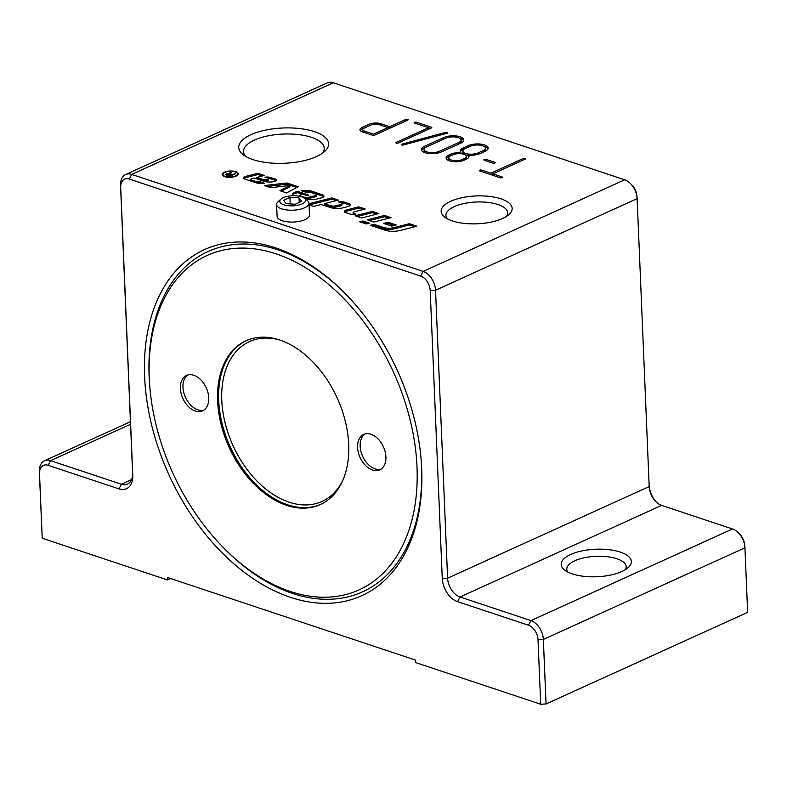 <?xml version="1.0" encoding="UTF-8"?>
<svg xmlns="http://www.w3.org/2000/svg" width="787" height="787" viewBox="0 0 787 787"><rect width="100%" height="100%" fill="white"/><g stroke="black" fill="none" stroke-linecap="round" stroke-linejoin="round"><path stroke-width="1.18" d="M361.833 222.495L362.935 222.209L367.332 223.675M362.886 220.97L369.418 223.144L366.24 223.961L359.708 221.777L362.886 220.97L362.935 222.209M235.736 171.664A8.057 3.158 177.6 0 1 238.274 173.829A8.057 3.158 177.6 0 1 230.355 177.321A8.057 3.158 177.6 0 1 222.18 174.498A8.057 3.158 177.6 0 1 226.971 171.389A8.057 3.158 177.6 0 1 235.736 171.664M237.448 173.711A8.057 3.158 177.6 0 1 238.146 174.448M222.367 175.117A8.057 3.158 177.6 0 1 222.996 174.32M235.175 171.91A7.24 2.843 -2.4 0 0 227.295 171.664A7.24 2.843 -2.4 0 0 222.987 174.468A7.24 2.843 -2.4 0 0 230.345 177.006A7.24 2.843 -2.4 0 0 237.467 173.858A7.24 2.843 -2.4 0 0 235.175 171.91M222.987 174.468L223.046 175.708A7.24 2.843 -2.4 0 0 223.055 175.855M237.517 175.245A7.24 2.843 -2.4 0 0 237.517 175.098L237.467 173.858M229.725 173.996L230.67 173.209M227.197 174.212L227.581 175.098L229.578 175.757L231.535 174.871L227.197 174.212L227.61 175.619M229.597 176.278L229.578 175.757M231.555 175.521L231.535 174.871M230.827 174.635L230.807 174.075L232.204 174.566L235.667 173.652L229.765 176.337L226.961 175.403L226.331 173.927L229.715 173.779L230.119 171.802L231.162 172.146L230.807 174.075L230.768 172.983M232.234 175.206L232.204 174.566M234.86 174.016L234.831 173.366M225.662 174.606L226.331 173.927L226.39 175.167M229.735 174.271L229.715 173.779M230.178 173.042L230.119 171.802M270.758 187.67L264.402 185.555L286.94 182.968L298.224 186.726L286.547 192.933L279.965 190.739L289.882 185.476L270.758 187.67M281.431 191.231L289.931 186.716L289.882 185.476M267.187 186.48L286.989 184.207L286.94 182.968M286.989 184.207L296.807 187.473M353.088 212.775A2.784 1.092 -2.4 0 0 353.973 213.523L355.921 214.172A6.257 2.45 177.6 0 1 349.477 213.887L345.65 212.618A4.171 1.633 177.6 0 1 344.332 211.496A4.171 1.633 177.6 0 1 346.467 209.962L358.656 206.843L365.198 209.027L354.514 211.752A2.784 1.092 -2.4 0 0 353.088 212.775L353.147 214.015A2.784 1.092 -2.4 0 0 353.353 214.408M344.676 212.096A4.171 1.633 177.6 0 1 346.516 211.201L358.715 208.093L363.112 209.558M358.715 208.093L358.656 206.843M303.998 191.635A11.116 4.358 177.6 0 1 311.996 192.53L322.414 196.002A4.86 1.908 177.6 0 1 323.664 196.701M292.892 194.664A5.558 2.184 177.6 0 1 295.528 193.248L297.801 192.667L297.752 191.428L308.838 195.117L306.94 195.609L302.375 194.094L301.146 194.409A2.43 0.954 -2.4 0 0 299.896 195.294A2.43 0.954 -2.4 0 0 300.664 195.953L304.146 197.114A4.171 1.633 -2.4 0 0 309.035 197.173L314.82 195.697A2.784 1.092 -2.4 0 0 316.246 194.674A2.784 1.092 -2.4 0 0 315.361 193.927L312.232 192.884A4.171 1.633 -2.4 0 0 307.461 192.795L301.126 190.68A11.116 4.358 177.6 0 1 311.947 191.29L322.365 194.763A4.86 1.908 177.6 0 1 323.9 196.071A4.86 1.908 177.6 0 1 321.411 197.852L317.141 198.944A11.116 4.358 177.6 0 1 305.572 199.18M304.648 198.481A4.171 1.633 -2.4 0 0 309.084 198.413L314.869 196.937A2.784 1.092 -2.4 0 0 316.295 195.914L316.246 194.674M297.801 192.667L302.208 194.133M294.977 195.737L294.387 195.54A5.558 2.184 177.6 0 1 292.636 194.045A5.558 2.184 177.6 0 1 295.469 192.008L297.752 191.428M357.308 216.494L372.389 212.638L376.786 214.103M355.173 215.786L372.33 211.398L378.872 213.572L361.705 217.96L355.173 215.786M372.389 212.638L372.33 211.398M400.494 230.404A13.202 5.175 177.6 0 1 385.02 230.207L370.343 225.318L374.15 224.344L383.515 227.463A9.031 3.542 -2.4 0 0 394.1 227.6L409.309 223.715L416.854 226.223L400.494 230.404M372.467 226.036L374.209 225.584L383.564 228.702A9.031 3.542 -2.4 0 0 394.149 228.84L409.358 224.954L409.309 223.715M409.358 224.954L414.769 226.754M374.209 225.584L374.15 224.344M369.457 220.537L384.538 216.691L388.945 218.156M384.489 215.451L391.021 217.625L373.864 222.003L367.332 219.829L384.489 215.451L384.538 216.691M251.86 178.669A2.086 0.817 -2.4 0 0 250.797 179.436A2.086 0.817 -2.4 0 0 251.456 179.997L254.732 181.089A3.473 1.367 -2.4 0 0 258.589 181.187L264.324 183.292A8.342 3.276 177.6 0 1 256.208 182.83L244.865 179.052A4.171 1.633 177.6 0 1 243.547 177.931A4.171 1.633 177.6 0 1 245.682 176.406L257.87 173.288L264.402 175.462L256.778 177.409L262.868 179.436A3.817 1.495 -2.4 0 0 267.354 179.495L267.472 179.466A2.086 0.817 -2.4 0 0 268.534 178.698A2.086 0.817 -2.4 0 0 267.875 178.137L265.003 177.183A5.558 2.184 177.6 0 1 270.453 177.478L275.46 179.141A3.473 1.367 177.6 0 1 276.552 180.075A3.473 1.367 177.6 0 1 274.781 181.354L274.515 181.423A9.031 3.542 177.6 0 1 263.93 181.285L254.24 178.059L251.86 178.669M250.797 179.436L250.846 180.676A2.086 0.817 -2.4 0 0 251.506 181.236L254.791 182.328A3.473 1.367 -2.4 0 0 258.638 182.436L258.589 181.187M268.219 178.295A5.558 2.184 177.6 0 1 270.512 178.718L275.509 180.38A3.473 1.367 177.6 0 1 276.198 180.715M256.778 177.409L256.828 178.649L262.927 180.685A3.817 1.495 -2.4 0 0 267.403 180.735L267.521 180.705A2.086 0.817 -2.4 0 0 268.583 179.938L268.534 178.698M243.891 178.541A4.171 1.633 177.6 0 1 245.731 177.646L257.92 174.527L257.87 173.288M257.92 174.527L262.327 175.993M258.638 182.436L261.894 183.519M385.807 224.118L388.178 223.508L394.1 225.485M383.672 223.41L388.129 222.268L396.176 224.954L391.729 226.085L383.672 223.41M388.178 223.508L388.129 222.268M341.942 203.607L341.991 204.846A2.784 1.092 -2.4 0 1 340.574 205.869L336.187 206.991A4.86 1.908 -2.4 0 1 330.491 206.922L324.421 204.895L324.372 203.656L330.432 205.673A4.86 1.908 -2.4 0 0 336.138 205.751L340.525 204.63A2.784 1.092 -2.4 0 0 341.942 203.607A2.784 1.092 -2.4 0 0 341.066 202.859L338.528 202.013A5.558 2.184 177.6 0 1 344.657 202.18L348.7 203.528A4.86 1.908 177.6 0 1 350.235 204.836A4.86 1.908 177.6 0 1 347.756 206.627L343.476 207.719A11.116 4.358 177.6 0 1 330.451 207.552L321.194 204.472L313.57 206.42L309.055 204.915M309.163 204.954L331.868 199.15L331.819 197.911L338.351 200.085L324.372 203.656M331.868 199.15L336.275 200.616M309.006 203.735L331.819 197.911M341.332 202.957A5.558 2.184 177.6 0 1 344.706 203.43L348.749 204.777A4.86 1.908 177.6 0 1 349.999 205.466M280.92 199.131L278.037 201.747A16.202 6.355 -2.4 0 0 276.601 204.522A16.202 6.355 -2.4 0 0 297.486 209.765A16.202 6.355 -2.4 0 0 308.986 203.164A16.202 6.355 -2.4 0 0 307.323 200.518L304.225 198.157A12.887 5.056 177.6 0 1 296.394 205.515A12.887 5.056 177.6 0 1 282.986 204.482A12.887 5.056 177.6 0 1 280.92 199.131A12.887 5.056 177.6 0 1 292.449 195.747A12.887 5.056 177.6 0 1 304.225 198.157M308.986 203.164L309.478 215.018A16.202 6.355 177.6 0 1 297.978 221.619A16.202 6.355 177.6 0 1 277.093 216.376L276.601 204.522M299.06 197.891L301.765 201.315L295.371 204.217L286.271 203.705L283.556 200.282L289.95 197.38L299.06 197.891L299.247 202.456M290.226 203.931L289.95 197.38M417.021 467.232A183.656 121.316 65.6 0 1 356.098 591.165A183.656 121.316 65.6 0 1 222.101 546.296A183.656 121.316 65.6 0 1 149.855 387.342A183.656 121.316 65.6 0 1 149.274 378.075A183.656 121.316 65.6 0 1 276.08 253.867A183.656 121.316 65.6 0 1 417.021 467.232M149.855 387.342L149.727 385.728A186.873 123.441 65.6 0 1 149.127 376.304A186.873 123.441 65.6 0 1 346.9 295.282M421.025 458.388A186.873 123.441 65.6 0 1 421.557 467.016A186.873 123.441 65.6 0 1 359.57 593.113A186.873 123.441 65.6 0 1 223.223 547.457L222.101 546.296M348.71 444.488A89.944 59.409 -114.4 0 0 312.154 361.203A89.944 59.409 -114.4 0 0 245.938 340.781A89.944 59.409 -114.4 0 0 229.066 447.232A89.944 59.409 -114.4 0 0 320.358 504.536A89.944 59.409 -114.4 0 0 348.71 444.488M381.036 469.16A19.449 12.848 65.6 0 1 375.074 468.855A19.449 12.848 65.6 0 1 361.164 452.309A19.449 12.848 65.6 0 1 365.04 433.971M370.992 434.286A19.449 12.848 65.6 0 1 385.187 451.846A19.449 12.848 65.6 0 1 379.787 469.859A19.449 12.848 65.6 0 1 360.053 457.473A19.449 12.848 65.6 0 1 363.702 434.454A19.449 12.848 65.6 0 1 370.992 434.286M203.843 410.165A19.449 12.848 65.6 0 1 197.891 409.85A19.449 12.848 65.6 0 1 183.971 393.313A19.449 12.848 65.6 0 1 187.847 374.976M195.304 411.03A19.449 12.848 65.6 0 1 181.118 393.461A19.449 12.848 65.6 0 1 186.509 375.448A19.449 12.848 65.6 0 1 206.253 387.843A19.449 12.848 65.6 0 1 202.603 410.863A19.449 12.848 65.6 0 1 195.304 411.03M637.077 197.812L636.919 195.904A12.425 8.204 -114.4 0 0 632.03 185.152L630.702 183.784A16.202 10.703 65.6 0 1 637.077 197.812A16.202 10.703 65.6 0 1 637.126 198.629L649.196 486.553A16.202 10.703 -114.4 0 0 649.245 487.379A16.202 10.703 -114.4 0 0 655.62 501.398A16.202 10.703 -114.4 0 0 661.631 505.382L732.51 528.982A16.202 10.703 65.6 0 1 738.521 532.966A16.202 10.703 65.6 0 1 744.896 546.995A16.202 10.703 65.6 0 1 744.945 547.811L747.65 612.345L546.06 703.971L543.355 639.428A16.202 10.703 -114.4 0 0 530.92 620.609L460.041 597.008A16.202 10.703 65.6 0 1 447.606 578.179L435.536 290.246A16.202 10.703 -114.4 0 0 423.101 271.417L131.724 174.399A16.202 10.703 -114.4 0 0 125.645 174.537A16.202 10.703 -114.4 0 0 120.539 185.358L132.6 473.292A16.202 10.703 65.6 0 1 127.494 484.103A16.202 10.703 65.6 0 1 121.414 484.251L50.535 460.651A16.202 10.703 -114.4 0 0 44.456 460.788A16.202 10.703 -114.4 0 0 39.35 471.61L42.223 538.239L39.517 473.695A12.425 8.204 65.6 0 1 48.096 465.294L118.975 488.894A19.99 13.202 -114.4 0 0 132.777 475.378L120.706 187.444A12.425 8.204 65.6 0 1 129.284 179.042L420.661 276.07A12.425 8.204 65.6 0 1 430.194 290.501L442.264 578.435A19.99 13.202 -114.4 0 0 457.601 601.652L528.48 625.252A12.425 8.204 65.6 0 1 538.013 639.683L540.718 704.227L546.06 703.971M656.26 502.027A19.99 13.202 65.6 0 1 649.196 486.474M744.896 546.995L744.738 545.096A12.425 8.204 -114.4 0 0 739.849 534.343L738.521 532.966M567.88 572.1A29.709 11.657 177.6 0 1 566.797 569.198A29.709 11.657 177.6 0 1 584.456 557.717A29.709 11.657 177.6 0 1 616.792 558.731A29.709 11.657 177.6 0 1 626.167 566.719A29.709 11.657 177.6 0 1 625.331 569.69M540.718 704.227L415.506 662.526L415.398 660.047L167.336 577.451L167.444 579.93L42.223 538.239M170.553 578.514L167.444 579.93M620.274 552.09A35.11 13.773 -2.4 0 0 575.395 552.651A35.11 13.773 -2.4 0 0 564.791 570.191A35.11 13.773 -2.4 0 0 596.851 576.753A35.11 13.773 -2.4 0 0 628.252 567.535A35.11 13.773 -2.4 0 0 620.274 552.09M440.612 152.265L458.732 144.031A8.913 3.492 -2.4 0 0 461.143 141.493L461.084 140.007A8.913 3.492 -2.4 0 0 455.378 137.007A8.913 3.492 -2.4 0 0 445.678 138.217L426.475 146.943A8.913 3.492 -2.4 0 0 424.065 149.481A8.913 3.492 -2.4 0 0 429.771 152.481A8.913 3.492 -2.4 0 0 439.471 151.271L458.673 142.545A8.913 3.492 -2.4 0 0 461.084 140.007M424.065 149.481L424.134 150.966A8.913 3.492 -2.4 0 0 426.042 153.012M443.711 137.558A11.618 4.555 177.6 0 1 456.352 135.974A11.618 4.555 177.6 0 1 463.779 139.899A11.618 4.555 177.6 0 1 460.641 143.204L441.438 151.921A11.618 4.555 177.6 0 1 428.797 153.504A11.618 4.555 177.6 0 1 421.37 149.589A11.618 4.555 177.6 0 1 424.508 146.284L443.711 137.558L443.77 139.053L424.567 147.779A11.618 4.555 -2.4 0 0 421.557 150.327M463.651 140.647A11.618 4.555 -2.4 0 0 459.175 137.971M444.596 138.709A11.618 4.555 -2.4 0 0 443.77 139.053M470.085 146.343L465.294 148.527A8.913 3.492 -2.4 0 0 462.884 151.065A8.913 3.492 -2.4 0 0 468.58 154.065A8.913 3.492 -2.4 0 0 478.28 152.855L483.08 150.671A8.913 3.492 -2.4 0 0 485.49 148.133A8.913 3.492 -2.4 0 0 479.795 145.133A8.913 3.492 -2.4 0 0 470.085 146.343M462.884 151.065L462.943 152.55A8.913 3.492 -2.4 0 0 468.59 155.551M479.431 153.849L483.149 152.166A8.913 3.492 -2.4 0 0 485.549 149.628L485.49 148.133M463.543 160.45L464.271 160.125A7.831 3.069 -2.4 0 0 466.386 157.892L466.317 156.406A7.831 3.069 -2.4 0 0 461.31 153.76A7.831 3.069 -2.4 0 0 452.781 154.832L450.941 155.669A7.831 3.069 -2.4 0 0 448.826 157.902A7.831 3.069 -2.4 0 0 453.833 160.538A7.831 3.069 -2.4 0 0 462.363 159.476L464.202 158.63A7.831 3.069 -2.4 0 0 466.317 156.406M448.826 157.902L448.885 159.387A7.831 3.069 -2.4 0 0 450.479 161.138M469.013 146.835A11.618 4.555 -2.4 0 0 468.186 147.179L463.386 149.363A11.618 4.555 -2.4 0 0 460.375 151.911M468.58 155.187A10.536 4.132 177.6 0 1 469.022 156.288A10.536 4.132 177.6 0 1 466.17 159.289L464.33 160.125A10.536 4.132 177.6 0 1 452.859 161.561A10.536 4.132 177.6 0 1 446.121 158.01A10.536 4.132 177.6 0 1 448.974 155.009L450.813 154.173A10.536 4.132 177.6 0 1 460.867 152.619A11.618 4.555 177.6 0 1 460.179 151.173A11.618 4.555 177.6 0 1 463.317 147.867L468.117 145.693A11.618 4.555 177.6 0 1 480.768 144.11A11.618 4.555 177.6 0 1 488.186 148.025A11.618 4.555 177.6 0 1 485.048 151.33L480.257 153.514A11.618 4.555 177.6 0 1 468.58 155.187L468.639 156.672A10.536 4.132 -2.4 0 1 468.875 157.046M460.867 152.619L460.907 153.721M451.669 155.334A10.536 4.132 -2.4 0 0 450.882 155.669L449.033 156.505A10.536 4.132 -2.4 0 0 446.327 158.748M488.068 148.773A11.618 4.555 -2.4 0 0 483.582 146.097M373.53 134.105L387.932 127.563L378.675 124.484A5.135 2.017 -2.4 0 0 371.425 124.828L364.047 128.192A5.135 2.017 -2.4 0 0 362.659 129.648A5.135 2.017 -2.4 0 0 364.273 131.026L373.53 134.105L373.579 135.384M387.932 127.563L387.991 129.058L374.268 135.295M362.659 129.648L362.718 131.134A5.135 2.017 -2.4 0 0 363.968 132.383M405.836 119.427A1.348 0.531 177.6 0 1 407.302 119.24A1.348 0.531 177.6 0 1 408.168 119.703A1.348 0.531 177.6 0 1 407.804 120.086L374.573 135.187A1.348 0.531 177.6 0 1 372.664 135.275L362.433 131.872A7.831 3.069 177.6 0 1 359.954 129.766A7.831 3.069 177.6 0 1 362.069 127.533L369.457 124.179A7.831 3.069 177.6 0 1 380.524 123.648L389.772 126.727L405.836 119.427L405.895 120.913L389.84 128.212L387.932 127.583M389.772 126.727L389.84 128.212M370.205 125.389A7.831 3.069 -2.4 0 0 369.516 125.664L362.138 129.019A7.831 3.069 -2.4 0 0 360.22 130.494M502.086 176.918A1.348 0.531 177.6 0 1 502.519 177.282A1.348 0.531 177.6 0 1 501.713 177.803A1.348 0.531 177.6 0 1 500.247 177.754L479.765 170.936A1.348 0.531 177.6 0 1 479.342 170.572A1.348 0.531 177.6 0 1 480.149 170.051A1.348 0.531 177.6 0 1 481.614 170.1L490.872 173.179L523.178 158.502A1.348 0.531 177.6 0 1 524.644 158.315A1.348 0.531 177.6 0 1 525.509 158.767A1.348 0.531 177.6 0 1 525.145 159.151L492.839 173.838L502.086 176.918L502.126 177.675M492.839 173.838L492.898 175.314M523.542 159.879A1.348 0.531 -2.4 0 0 523.237 159.987L490.95 174.665L490.872 173.179M431.365 127.199A1.348 0.531 177.6 0 1 431.797 127.563A1.348 0.531 177.6 0 1 431.433 127.947L398.202 143.047A1.348 0.531 177.6 0 1 396.727 143.234A1.348 0.531 177.6 0 1 395.871 142.781A1.348 0.531 177.6 0 1 396.235 142.398L428.541 127.71L414.562 123.057A1.348 0.531 177.6 0 1 414.129 122.693A1.348 0.531 177.6 0 1 414.936 122.172A1.348 0.531 177.6 0 1 416.402 122.221L431.365 127.199L431.404 127.966M430.489 128.379L428.541 127.73M428.541 127.71L428.6 129.206L397.897 143.155M445.501 132.432A1.348 0.531 177.6 0 1 447.547 132.806A1.348 0.531 177.6 0 1 446.888 133.298L403.416 144.995A1.348 0.531 177.6 0 1 401.38 144.611A1.348 0.531 177.6 0 1 402.039 144.129L445.501 132.432L445.56 133.652M494.757 162.27A1.348 0.531 177.6 0 1 495.18 162.624A1.348 0.531 177.6 0 1 494.384 163.155A1.348 0.531 177.6 0 1 492.908 163.106L484.251 160.223A1.348 0.531 177.6 0 1 483.828 159.859A1.348 0.531 177.6 0 1 484.625 159.338A1.348 0.531 177.6 0 1 486.1 159.377L494.757 162.27L494.787 163.027M125.645 174.537L327.235 82.92A16.202 10.703 65.6 0 1 333.314 82.773L624.691 179.8A16.202 10.703 65.6 0 1 630.702 183.784M314.466 131.655A45.007 17.658 177.6 0 1 324.687 151.448A45.007 17.658 177.6 0 1 284.441 163.273A45.007 17.658 177.6 0 1 243.35 154.862A45.007 17.658 177.6 0 1 256.946 132.383A45.007 17.658 177.6 0 1 314.466 131.655M500.935 198.836A35.533 13.94 177.6 0 1 509.012 214.467A35.533 13.94 177.6 0 1 477.227 223.803A35.533 13.94 177.6 0 1 444.783 217.163A35.533 13.94 177.6 0 1 455.516 199.416A35.533 13.94 177.6 0 1 500.935 198.836M322.365 153.288A40.383 15.838 -2.4 0 0 324.224 148.192A40.383 15.838 -2.4 0 0 311.485 137.341A40.383 15.838 -2.4 0 0 267.541 135.964A40.383 15.838 -2.4 0 0 243.537 151.576A40.383 15.838 -2.4 0 0 245.829 156.495M421.704 468.796A190.08 125.556 65.6 0 1 266.213 586.63A190.08 125.556 65.6 0 1 150.504 319.355A190.08 125.556 65.6 0 1 346.329 294.702A190.08 125.556 65.6 0 1 421.094 459.205A190.08 125.556 65.6 0 1 421.704 468.796M506.592 216.317A30.909 12.13 -2.4 0 0 507.704 212.834A30.909 12.13 -2.4 0 0 497.955 204.522A30.909 12.13 -2.4 0 0 464.31 203.469A30.909 12.13 -2.4 0 0 445.934 215.422A30.909 12.13 -2.4 0 0 447.35 218.796M231.26 174.783L231.24 174.242M354.002 214.389L353.973 213.523M346.516 211.201L346.467 209.962M322.414 196.002L322.365 194.763M311.996 192.53L311.947 191.29M314.869 196.937L314.82 195.697M309.084 198.413L309.035 197.173M304.195 198.137L304.146 197.114M300.693 196.553L300.664 195.953M295.528 193.248L295.469 192.008M394.149 228.84L394.1 227.6M383.564 228.702L383.515 227.463M251.506 181.236L251.456 179.997M275.509 180.38L275.46 179.141M270.512 178.718L270.453 177.478M267.521 180.705L267.472 179.466M267.403 180.735L267.354 179.495M262.927 180.685L262.868 179.436M245.731 177.646L245.682 176.406M254.791 182.328L254.732 181.089M330.491 206.922L330.432 205.673M348.749 204.777L348.7 203.528M344.706 203.43L344.657 202.18M340.574 205.869L340.525 204.63M336.187 206.991L336.138 205.751M246.488 340.525A89.944 59.409 -114.4 0 0 230.168 446.731A89.944 59.409 -114.4 0 0 320.919 504.28M343.083 479.765A87.78 57.982 65.6 0 1 232.952 445.472A87.78 57.982 65.6 0 1 279.533 339.954M131.596 479.617L121.414 484.251L118.975 488.894M48.096 465.294L50.535 460.651L130.544 424.282M528.48 625.252L530.92 620.609L732.51 528.982M661.631 505.382L460.041 597.008L457.601 601.652M458.673 142.545L458.732 144.031M439.471 151.271L439.53 152.639M424.508 146.284L424.567 147.779M478.28 152.855L478.339 154.222M483.08 150.671L483.149 152.166M464.202 158.63L464.271 160.125M462.363 159.476L462.412 160.823M468.117 145.693L468.186 147.179M463.317 147.867L463.386 149.363M450.813 154.173L450.882 155.669M448.974 155.009L449.033 156.505M364.273 131.026L364.342 132.501M380.524 123.648L380.583 125.123M369.457 124.179L369.516 125.664M362.069 127.533L362.138 129.019M523.178 158.502L523.237 159.987M481.614 170.1L481.674 171.576M416.402 122.221L416.471 123.697M396.235 142.398L396.264 143.136M402.039 144.129L402.078 145.044M486.1 159.377L486.159 160.853M420.661 276.07L423.101 271.417L624.691 179.8M129.284 179.042L131.724 174.399L333.314 82.773M744.945 547.811L543.355 639.428L538.013 639.683M649.196 486.553L447.606 578.179L442.264 578.435M637.126 198.629L435.536 290.246L430.194 290.501M120.539 185.358L120.706 187.444M132.6 473.292L132.777 475.378M39.35 471.61L39.517 473.695M226.823 174.586L226.872 175.826M230.591 174.96L230.542 173.72M299.945 196.366L299.896 195.294M44.456 460.788L130.445 421.704"/></g></svg>
